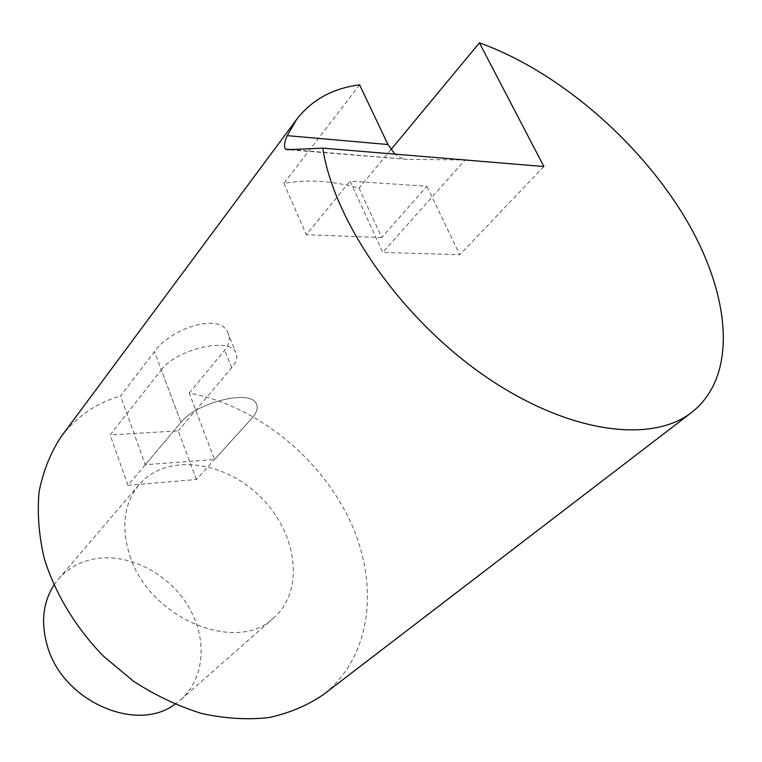 <?xml version="1.0" encoding="UTF-8"?>
<svg xmlns="http://www.w3.org/2000/svg" width="762" height="762" viewBox="0 0 762 762"><rect width="100%" height="100%" fill="white"/><g stroke="black" fill="none" stroke-linecap="round" stroke-linejoin="round"><path stroke-width="0.57" stroke-dasharray="3.81 2.86" d="M359.607 84.839L283.893 183.347C307.315 179.175 332.365 180.765 359.045 188.119L381.762 237.563L426.863 186.252L350.129 181.118L382.753 252.422L459.791 254.708L426.863 186.252M189.214 393.068L224.714 350.234C229.705 343.795 230.648 337.709 227.552 331.975C218.408 311.801 168.554 330.041 154.486 351.72L120.501 395.935L145.285 464.715L214.532 459.515L189.214 393.068C255.432 405.213 319.421 456.428 349.587 519.96C379.6 583.33 372.313 656.463 323.183 694.754M61.151 436.693C76.429 416.671 96.212 403.088 120.501 395.935M390.935 149.647L359.045 188.119M543.897 166.535L459.791 254.708M290.084 149.495L407.441 159.372L465.058 159.982L382.753 252.422M283.893 183.347L306.305 234.715L350.129 181.118M402.527 158.61L394.859 154.143M381.762 237.563L306.305 234.715M214.532 459.515L251.755 418.424C257.08 412.433 258.499 407.346 256.013 403.184C249.403 389.325 196.148 402.679 181.004 422.377L145.285 464.715M53.883 585.149L58.379 579.158C68.894 567.242 82.372 560.27 98.822 558.232C132.264 554.374 169.926 575.139 188.662 606.895C207.483 638.585 205.035 678.237 180.765 699.697L174.841 704.279M129.854 555.593C149.285 618.763 237.496 654.615 274.006 617.582C305.276 590.055 297.037 532.381 260.194 496.643C223.895 460.353 166.116 452.99 139.055 484.68C123.93 503.33 120.863 526.961 129.854 555.593M127.93 485.289L110.138 434.931L161.315 369.913L181.004 422.377C196.148 402.679 249.403 389.325 256.013 403.184C258.499 407.346 257.08 412.433 251.755 418.424L196.405 479.527L127.93 485.289L181.004 422.377L154.486 351.72M196.405 479.527L178.232 430.863L110.138 434.931M161.315 369.913C175.851 349.539 228.486 336.975 235.477 351.806C238.077 356.283 236.811 361.617 231.686 367.798L178.232 430.863M407.441 159.372L287.588 149.676M231.686 367.798L224.714 350.234M227.552 331.975L235.477 351.806M139.055 484.68L58.379 579.158M274.006 617.582L180.765 699.697"/><path stroke-width="1.14" d="M691.982 412.194C651.415 444.227 566.976 433.207 483.689 375.247C400.421 317.497 333.766 221.171 322.793 148.142L543.897 166.535L479.412 42.862C556.87 70.58 637.222 139.275 683.905 215.884C730.244 292.208 739.159 374.809 691.982 412.194L323.183 694.754C307.334 705.545 289.227 713.156 268.862 717.575C247.488 719.957 225.133 718.604 201.797 713.527C178.356 706.288 155.629 695.554 133.617 681.323L103.261 655.996C75.467 627.297 55.035 593.312 44.225 558.346C38.795 535.086 37.109 512.759 39.157 491.357C43.272 470.916 50.597 452.695 61.151 436.693L296.713 119.329C311.868 99.755 332.832 88.268 359.607 84.839L387.963 144.523L287.226 135.655L296.713 119.329M479.412 42.862L390.935 149.647M322.793 148.142L287.588 149.676L285.636 149.142C283.721 147.047 284.255 142.551 287.226 135.655M394.859 154.143L387.963 144.523M174.841 704.279C136.608 733.425 62.722 701.202 47.463 646.3C40.691 623.049 42.834 602.666 53.883 585.149M285.636 149.133L290.084 149.495"/></g></svg>
